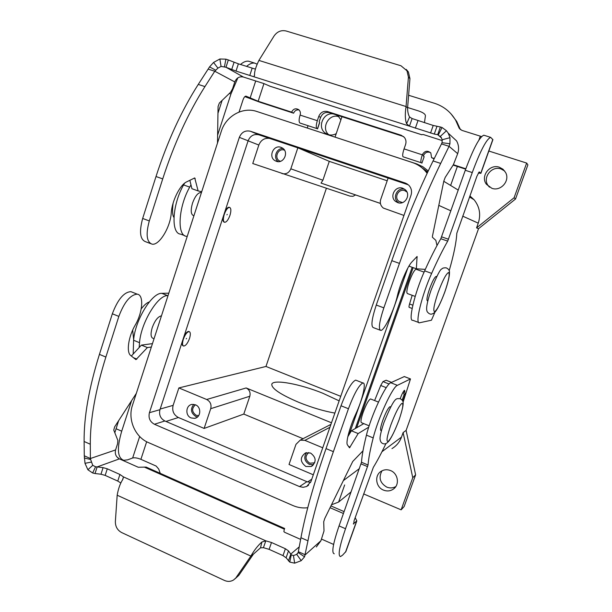 <?xml version="1.0" encoding="UTF-8"?>
<svg xmlns="http://www.w3.org/2000/svg" width="612" height="612" viewBox="0 0 612 612"><rect width="100%" height="100%" fill="white"/><g stroke="black" fill="none" stroke-linecap="round" stroke-linejoin="round"><path stroke-width="0.92" d="M122.538 479.831L123.494 476.916L265.807 540.832L271.498 542.507L285.391 548.75L288.504 550.899L291.266 554.809L293.431 555.589L296.537 554.449L298.182 552.559L300.943 537.718C305.442 513.567 313.803 483.863 326.035 448.604L341.022 405.764C346.782 390.51 351.663 381.957 355.656 380.106L356.413 380.404M368.715 427.176L358.165 433.556L349.521 447.831L347.448 444.893C345.52 442.782 349.75 426.908 355.748 414.087C362.396 399.919 366.55 382.309 362.939 382.967C359.045 384.872 354.21 393.462 348.442 408.747L333.379 451.664C321.086 486.976 312.61 516.696 307.958 540.824L304.562 556.813L301.158 560.707L294.67 563.162L289.767 562.091L286.102 557.777L282.996 555.612L269.119 549.354L263.435 547.679L260.498 547.832L261.89 542.01C257.904 545.514 254.232 550.211 250.866 556.094L117.175 495.215C118.338 488.613 120.22 483.35 122.805 479.426L123.494 476.916L119.921 474.476L107.291 468.807L103.084 467.629L97.155 466.918L95.021 473.527L92.649 472.984L87.891 469.756L84.999 463.315L84.28 455.779L90.385 458.518L90.293 444.228C90.194 419.603 95.388 390.548 105.868 357.056L118.843 316.396C124.251 302.091 130.394 294.678 137.272 294.173C144.088 294.892 142.741 312.441 135.16 325.217C128.352 336.776 126.164 352.405 130.746 355.541L135.94 359.642L147.408 347.57L151.363 347.012M132.429 292.268L130.876 291.649C123.915 292.123 117.741 299.505 112.34 313.788L99.427 354.371C88.992 387.809 83.89 416.849 84.112 441.489L84.28 455.779M147.347 467.622L146.153 467.094L138.251 467.254L119.394 458.878C115.959 456.912 114.689 453.928 115.576 449.935L117.58 443.746L117.864 440.464L113.763 430.083L114.628 426.878L136.331 393.355M152.457 343.63L141.403 345.122L131.35 356.023M95.021 473.527L100.957 474.224L105.165 475.394L117.772 481.078L120.839 482.99M115.576 449.935L90.385 458.518L90.653 459.52L84.272 457.967M90.653 459.52L92.741 465.327L95.571 466.78L97.155 466.918L119.394 458.878M141.403 345.122L147.408 347.57M260.498 547.832L253.429 554.128L238.81 575.356L233.555 579.985C230.709 581.691 227.679 581.844 224.466 580.451L121.673 532.57C117.412 530.244 115.308 526.557 115.37 521.493L117.175 495.215M238.81 575.356L234.977 578.86M300.637 539.402L284.687 532.318L283.869 531.598L284.305 529.388M263.435 547.679L265.807 540.832L261.89 542.01M253.429 554.128L250.866 556.094L236.155 577.468M288.443 560.936L290.868 554.013L299.26 546.83M298.365 551.703L305.281 554.801L320.925 540.733L324.008 530.971L323.717 521.73L324.811 518.402L352.742 461.471L362.985 450.837M316.335 546.96L320.925 540.733M347.792 436.784L351.395 430.794L363.78 423.626M374.613 400.562L380.718 385.483L382.959 381.613L386.126 380.251M358.165 433.556L351.395 430.794M402.168 400.087L404.104 394.656L403.262 391.848M403.981 390.793L405.427 393.929L402.803 401.281M425.309 269.395L416.367 268.783L417.086 256.497L411.945 261.882C407.73 266.067 400.179 283.608 397.425 295.711C394.197 310.062 384.351 330.755 380.794 330.419C378.239 329.332 379.264 321.813 383.846 307.851L399.452 263.397C412.58 226.226 426.327 192.902 440.686 163.419L449.047 146.329L441.489 143.904L433.074 160.941C418.623 190.324 404.869 223.564 391.795 260.666L376.265 305.044C371.714 318.982 370.757 326.517 373.412 327.634L380.083 330.151M224.451 66.693L225.905 59.173L228.33 59.961L225.981 67.259L221.077 66.417L217.918 68.131L214.766 71.229L204.944 86.59C188.144 113.067 174.068 143.843 162.715 178.903L149.305 220.924C145.702 234.243 146.605 241.977 152.013 244.142C159.105 245.879 170.457 227.236 171.245 212.945C171.972 200.912 180.005 184.824 186.683 181.848L194.731 177.939L198.127 190.929L201.708 191.724M150.514 243.576L145.526 241.694C140.041 239.506 139.085 231.764 142.665 218.469L156.014 176.516C167.328 141.51 181.412 110.81 198.265 84.418L209.572 66.876L213.55 62.455L219.861 59.004L225.905 59.173M217.49 143.047L218.071 106.503L219.364 103.053L230.64 92.213L232.598 88.694L234.786 81.931C236.53 77.854 239.399 76.217 243.4 77.035L263.887 83.576L270.297 86.323L421.714 134.747M406.888 70.372L408.426 77.097L406.054 106.542L407.592 107.865L409.941 78.65L408.411 71.971L400.975 65.767L286.202 31.013C281.237 29.873 277.175 31.564 274.008 36.07L258.907 60.412C255.755 66.899 254.294 71.887 254.531 75.383L253.995 76.615L254.508 75.031M407.592 107.865C407.6 111.736 408.265 114.773 409.589 116.999L406.598 123.754L409.466 126.133L434.275 134.066L437.695 134.671L440.38 126.99L433.212 125.452L412.098 118.544L409.466 126.133L236.018 71.084L225.981 67.259L243.4 77.035M228.33 59.961L238.374 63.824L255.411 69.11M234.786 81.931L214.766 71.229L208.126 69.102M198.127 190.929L191.916 188.718L189.858 180.265M407.615 107.505L418.44 110.902C423.03 112.447 425.355 114.092 425.432 115.829L424.453 122.675M406.598 123.754C405.083 119.707 404.899 113.97 406.054 106.542L258.907 60.412M442.292 140.599L423.29 134.525L421.836 134.625M412.182 295.305L409.558 304.003C408.938 306.13 408.831 307.255 409.221 307.377L412.144 308.448M409.405 265.34L409.352 266.281L416.367 268.783M450.486 135.252L456.537 140.859C458.793 144.883 459.176 149.152 457.684 153.658L453.416 164.643L445.199 177.419L443.815 181.091L432.432 236.224L432.409 237.249L435.851 240.363L436.983 245.565M409.589 116.999L412.098 118.544M408.411 71.971L406.215 69.386M441.489 143.904L442.04 142.703L449.95 143.751L449.047 146.329L457.684 153.658M442.04 142.703L442.17 139.758L441.153 137.287L437.695 134.671L441.543 137.983M440.38 126.99L442.032 127.487L446.462 130.746L448.221 133.156L449.996 137.677L449.95 143.751M434.084 158.898L431.567 157.644L430.825 152.969C427.482 150.238 424.667 150.797 422.372 154.652L422.311 154.828C420.895 159.166 420.513 161.798 421.163 162.723L403.056 156.794C402.336 155.846 402.673 153.214 404.058 148.892L405.588 144.493C406.414 141.816 405.986 139.421 404.303 137.317L401.212 135.26L327.611 111.575C323.511 110.726 320.566 112.325 318.776 116.379L317.33 120.694C316.052 124.932 315.945 127.579 317.008 128.619L299.911 123.02L317.008 128.619M430.458 152.556C427.367 151.462 425.08 152.434 423.581 155.479L423.443 156.182L424.162 156.672L421.882 163.182M190.975 184.862L189.712 187.119C178.314 207.009 176.791 235.781 186.484 236.308L187.218 236.4M184.518 183.279L183.592 184.931C172.156 204.768 170.771 233.539 180.571 234.121L184.663 235.635M408.602 95.265L434.535 103.306C443.731 106.289 450.799 111.988 455.726 120.396L459.184 128.222L461.846 130.364L481.598 136.575M317.552 128.918L319.686 122.553L319.173 121.712L320.604 117.428C322.386 113.396 325.316 111.805 329.386 112.654L402.558 136.208L401.212 135.26M244.846 96.62L260.337 102.38L293.599 113.197C294.678 110.665 296.499 109.586 299.054 109.953M451.006 113.84L456.736 121.459L460.423 129.629M465.671 169.172L453.132 165.087M403.706 136.698L402.558 136.208M404.93 391.45L404.517 390.272C403.415 391.183 401.969 393.967 400.187 398.619M504.648 170.977L501.021 168.958C491.589 165.424 482.164 177.763 488.185 185.666L489.447 187.173M491.826 188.289L486.349 184.204C480.244 176.18 489.807 163.649 499.384 167.237L503.01 169.241L505.581 172.469C510.354 180.724 500.746 191.709 491.826 188.289M336.34 114.895L338.252 116.188L340.892 119.845M336.225 133.63C333.586 135.114 330.878 135.428 328.093 134.571L325.293 133.102C316.871 127.35 323.388 111.927 333.425 113.954M382.003 470.804C378.369 477.551 379.953 482.99 386.761 487.106C389.928 488.345 392.942 488.162 395.803 486.555M390.525 470.559C397.938 473.29 399.873 484.375 393.715 488.843C390.624 491.115 387.22 491.535 383.51 490.113C375.768 487.221 374.23 475.447 381.047 471.362C383.992 469.534 387.151 469.266 390.525 470.559M370.857 399.07L370.535 398.94C368.592 399.942 366.121 404.433 363.107 412.412C360.942 418.86 360.43 422.295 361.562 422.731L369.151 425.807M390.318 406.796L390.028 406.682C388.238 407.753 385.828 412.297 382.806 420.314C380.603 426.786 379.998 430.221 381.008 430.603L381.368 430.741M183.286 345.895L183.279 345.895C182.231 345.619 181.886 344.227 182.246 341.71M183.325 339.255C182.162 343.233 182.284 345.505 183.699 346.063C185.773 345.78 187.716 343.233 189.529 338.421C190.699 334.45 190.577 332.178 189.154 331.597C187.096 331.865 185.153 334.412 183.325 339.255M186.255 338.857L186.545 338.398L186.255 338.857M154.033 338.765L153.115 338.39C150.743 337.449 150.437 333.892 152.204 327.711C154.767 320.78 157.712 316.863 161.04 315.945L161.43 315.945M239.047 112.057L242.987 99.97C243.897 97.453 244.877 96.176 245.94 96.13L258.157 101.255L291.61 112.134C293.332 108.775 295.726 107.972 298.801 109.724C300.285 111.109 300.744 112.838 300.163 114.918L300.102 115.087C298.847 119.317 298.786 121.964 299.911 123.02M465.816 168.782L453.362 164.727M434.268 158.523L431.567 157.644M415.196 296.407L407.477 293.592C406.246 292.926 406.865 288.872 409.336 281.436C412.09 274.054 414.324 269.991 416.045 269.249L416.336 269.357M427.788 300.997L427.451 300.875C426.365 300.255 427.084 296.216 429.601 288.749C432.378 281.329 434.551 277.221 436.134 276.417L436.394 276.509M224.275 214.353C225.927 209.87 227.687 207.544 229.546 207.384C231.145 208.134 231.282 210.788 229.959 215.355C228.322 219.807 226.562 222.125 224.688 222.309C223.097 221.582 222.959 218.935 224.275 214.353M224.933 211.484C226.425 208.6 227.817 207.185 229.118 207.231L229.485 207.361M226.96 214.827L227.22 214.407L226.96 214.827M201.417 192.627L200.973 192.497C197.883 192.673 195.06 196.23 192.497 203.184C190.516 210.306 190.86 214.46 193.53 215.646L193.912 215.784M308.716 452.528C304.837 456.307 305.174 459.857 309.733 463.185L314.69 462.863M305.862 466.489C299.903 461.792 299.803 457.263 305.564 452.888L310.552 453.025C316.427 457.531 316.633 462.029 311.171 466.512L305.862 466.489M306.543 452.612C303.529 457.348 304.455 461.272 309.32 464.386L313.558 464.745M284.511 150.185L284.289 150.108C278.253 147.752 273.786 157.797 279.462 160.918L280.327 161.346M276.326 161.285L275.033 160.681C268.018 156.848 273.51 144.424 280.962 147.324L282.499 148.081C289.254 152.136 283.601 164.177 276.326 161.285M283.111 148.548C276.548 147.744 272.791 157.812 278.208 161.629M406.949 192.007L404.731 190.638C398.68 188.274 393.661 197.554 398.932 201.333L402.497 202.587M397.739 202.618L395.627 201.478C389.087 196.842 395.253 185.329 402.742 188.251L405.228 189.697C411.302 194.608 404.96 205.502 397.739 202.618M404.586 189.192C397.28 187.035 391.94 198.043 398.144 202.427L398.825 202.893M195.419 404.792C191.51 408.441 191.747 411.93 196.131 415.265L198.686 415.64M193.813 404.371C190.187 409.007 190.829 413.031 195.741 416.428L197.592 416.902M191.128 417.935C184.9 415.663 185.757 404.96 192.214 404.387L195.48 404.823C201.616 407.034 200.943 417.56 194.624 418.34L191.128 417.935M334.871 413.085C323.924 411.157 312.013 407.63 299.146 402.489C280.296 394.465 271.192 388.322 271.835 384.068C273.61 379.035 300.262 384.053 322.845 393.264L339.147 400.86M293.599 113.197L291.61 112.134M488.843 151.034L526.649 163.067L527.888 164.865L515.526 199.015L478.53 228.689L406.116 430.397L415.617 474.858L404.149 506.529L401.135 509.834L363.635 493.938M338.796 116.701C328.973 113.067 320.634 128.229 328.797 134.778M469.894 195.939L474.086 199.764C479.632 206.726 481.017 214.521 478.255 223.15L476.557 227.878L514.095 197.745L526.649 163.067M307.255 128.007L307.966 125.873M351.143 491.841L338.612 502.054L331.49 504.793M406.116 430.397L403.117 432.585L412.763 477.712L401.135 509.834M403.117 432.585L401.51 437.083C399.651 442.086 396.469 445.926 391.971 448.604M303.024 438.697L243.79 414.072L249.818 396.239C250.69 392.483 249.467 389.729 246.146 387.962L331.482 422.777M330.939 424.338L329.547 425.103M380.419 203.452L321.04 183.087L322.899 180.226L329.279 161.354L387.182 180.777M380.412 203.413L321.04 183.087M243.79 414.072L204.117 428.431L210.712 408.694C211.668 404.54 210.321 401.472 206.672 399.498L178.872 387.932L265.975 366.458L340.731 396.331M355.58 194.953L352.956 196.307L350.056 196.138L252.756 163.526L258.838 145.036C260.926 140.033 264.491 137.815 269.548 138.388M326.387 188.289L265.975 366.458M297.83 147.852L290.83 168.82C289.017 172.913 286.049 174.496 281.941 173.548M298.534 148.089L329.279 161.354M484.459 135.405L483.817 135.206C479.502 136.92 473.321 148.609 465.281 170.281L440.824 238.734C435.775 247.363 430.381 258.073 424.644 270.864C414.607 292.896 407.86 321.751 412.771 320.283L418.738 322.501M492.897 139.674L490.64 137.348C486.456 139.108 480.328 150.85 472.265 172.561L447.709 241.12C442.721 249.788 437.373 260.536 431.659 273.365C421.668 295.466 414.752 324.314 419.503 322.784L431.437 320.221L434.979 312.128M257.132 64.153L254.653 63.105C252.236 62.715 249.535 63.816 246.544 66.41M237.877 77.846L230.946 93.988L217.62 135.13M250.14 61.682L248.663 61.215C246.215 60.825 243.484 61.911 240.478 64.489M222.11 100.414L217.964 113.251M204.117 428.431L178.413 417.514C173.647 414.89 171.88 410.843 173.127 405.366L178.872 387.932M313.306 474.797L289.017 464.477L295.978 444.35L300.224 440.135L304.883 440.357L322.746 447.785M388.123 178.069L380.71 199.481C379.723 203 380.61 205.862 383.372 208.08L403.943 215.439M183.99 336.393C185.704 333.081 187.287 331.421 188.733 331.429L189.146 331.589L188.733 331.429M224.313 222.171L224.26 222.148C223.051 221.789 222.676 220.068 223.135 216.969M449.162 270.787C453.79 254.737 456.338 242.237 456.804 233.294L476.901 176.271L479.188 171.895L480.879 173.349L478.309 173.005M427.122 173.326L425.554 171.337C421.951 167.191 417.56 164.261 412.389 162.532L256.902 111.499C242.78 106.534 225.912 116.058 221.307 131.282L132.414 405.435C127.564 419.48 135.099 437.09 148.41 442.575L292.926 505.543C297.746 507.616 302.688 508.343 307.752 507.731M412.182 267.291L355.32 428.522M349.223 434.413L407.753 268.201M420.452 166.64L427.757 171.964M408.395 184.855L258.952 134.847C253.919 133.745 250.3 135.726 248.105 140.791L159.962 409.688C158.814 414.775 160.443 418.539 164.858 420.979L306.926 481.69L310.613 482.394M250.423 131.259L405.243 183.034L408.717 185.145C411.409 188.006 412.174 191.38 411.004 195.251L310.919 481.629L306.635 486.494L303.131 487.32L299.52 486.594L154.415 424.254C149.909 421.744 148.242 417.897 149.42 412.695L239.346 137.363C241.579 132.169 245.274 130.134 250.423 131.259L258.952 134.847M262.953 113.488L416.673 163.909L422.854 166.755L428.247 170.939M413.154 267.635L356.674 427.742M515.526 199.015L514.095 197.745M478.53 228.689L476.557 227.878M415.617 474.858L412.763 477.712M403.048 402.222L410.484 378.943L397.402 385.338C392.674 386.677 378.071 418.157 373.198 437.901C370.291 449.284 368.569 458.312 368.049 464.99L345.512 528.73C339.385 546.646 337.709 555.926 340.502 556.568L342.582 555.161L345.902 551.519M355.174 517.66L356.827 520.904L353.292 523.88M334.259 553.791C331.36 553.103 332.959 543.808 339.056 525.915L361.485 462.267C361.937 455.565 363.582 446.523 366.435 435.147C371.201 415.395 385.881 384.015 390.762 382.745L404.303 376.571M385.965 443.539C381.544 452.895 377.329 460.836 373.328 467.377L354.096 520.69L353.682 524.048M321.507 539.088L333.609 544.435M344.128 511.624L330.931 505.933M343.454 513.514L330.052 507.723M160.268 473.351L158.715 469.052L156.152 466.061L140.905 459.329C137.455 457.944 134.701 457.493 132.651 457.99L127.656 459.834L123.777 460.308C117.412 458.044 116.724 448.336 121.712 431.192L131.603 400.661M139.161 347.555L139.528 342.682C140.898 322.922 157.934 294.846 167.627 295.627L168.025 295.611M118.261 457.86L117.603 457.692M114.826 432.768L118.606 420.735M133.186 354.034L133.607 340.264C134.892 320.512 151.983 292.513 161.798 293.347L168.82 293.171M348.442 408.747L341.022 405.764M112.34 313.788L118.843 316.396M117.772 481.078L119.921 474.476M95.571 466.78L92.649 472.984M92.741 465.327L87.891 469.756M91.287 462.098L84.999 463.315M100.957 474.224L103.084 467.629M105.165 475.394L107.291 468.807M133.424 357.683L136.881 359.114M84.112 441.489L90.293 444.228M99.427 354.371L105.868 357.056M284.351 529.181L144.241 467.055M293.431 555.589L294.67 563.162M291.266 554.809L289.767 562.091M298.182 552.559L304.562 556.813M296.698 554.327L301.226 560.661M307.958 540.824L300.943 537.718M350.14 447.112L348.511 446.439M386.264 387.664L380.718 385.483M389.117 384.015L382.959 381.613M386.096 380.228L391.573 382.37L386.073 380.236M333.379 451.664L326.035 448.604M404.104 394.656L405.427 393.929M286.102 557.777L288.504 550.899M282.996 555.612L285.391 548.75M269.119 549.354L271.498 542.507M383.846 307.851L376.265 305.044M142.665 218.469L149.305 220.924M252.152 68.184L249.78 75.467M221.077 66.417L219.861 59.004M215.707 70.227L209.572 66.876M217.918 68.131L213.55 62.455M198.265 84.418L204.944 86.59M194.103 178.138L195.205 178.528M156.014 176.516L162.715 178.903M234.052 62.271L231.703 69.546M238.374 63.824L236.018 71.084M269.303 85.978L421.714 134.724M409.941 78.65L408.426 77.097M438.368 134.801L442.032 127.487M440.403 136.292L446.462 130.746M442.17 139.758L449.996 137.677M436.945 126.432L434.275 134.066M433.212 125.452L430.557 133.056M417.981 120.633L415.341 128.214M417.223 257.002L416.703 256.818M412.848 305.204L409.558 304.003M440.686 163.419L433.074 160.941M399.452 263.397L391.795 260.666M390.754 425.218C386.891 436.693 386.042 442.078 388.23 441.374C391.221 438.322 394.839 431.108 399.085 419.748C402.864 408.671 403.775 403.216 401.801 403.392C398.909 406.054 395.23 413.329 390.754 425.218M423.581 155.479L422.372 154.652M183.592 184.931L189.712 187.119M263.94 83.599L258.157 101.255M300.102 115.087L317.33 120.694M404.058 148.892L422.311 154.828M478.898 140.117L480.298 136.178M250.071 98.211L255.701 80.96M459.773 128.352L458.793 127.334M457.355 166.464L450.631 185.459M338.612 502.054L344.655 484.972M210.712 408.694L249.818 396.239M206.672 399.498L246.146 387.962M290.83 168.82L322.899 180.226M431.659 273.365L424.644 270.864M447.709 241.12L440.824 238.734M229.347 93.46L230.946 93.988M304.883 440.357L329.899 427.314M248.097 140.837L258.838 145.036M160.176 409.038L173.127 405.366M307.614 481.95L311.768 479.188M448.527 239.246L441.642 236.867M472.265 172.561L465.281 170.281M329.386 112.654L327.611 111.575M421.163 162.723L403.056 156.794M438.169 292.375C442.713 280.281 446.179 273.656 448.565 272.516C450.004 273.908 448.741 280.395 444.786 291.97C440.464 303.552 437.052 310.139 434.551 311.73C432.898 310.873 434.099 304.416 438.169 292.375M320.604 117.428L318.776 116.379M319.586 122.477L317.452 128.849M405.243 183.034L407.37 184.067M239.346 137.363L248.105 140.791M149.42 412.695L159.962 409.688M154.415 424.254L164.858 420.979M299.52 486.594L306.926 481.69M165.944 421.446L178.413 417.514M478.255 223.15L462.687 216.143M450.883 210.826L438.804 205.387M401.51 437.083L381.98 451.694M359.397 468.601L343.355 480.611M345.52 552.146L356.505 521.37M410.453 378.95L404.195 376.533M345.512 528.73L339.056 525.915M367.613 466.635L361.057 463.911M368.049 464.99L361.485 462.267M373.198 437.901L366.435 435.147M397.402 385.338L390.762 382.745M146.666 441.734L140.905 459.329M132.651 457.99L139.666 436.486M116.028 428.714L121.712 431.192M133.607 340.264L139.528 342.682M161.798 293.347L167.627 295.627M480.772 173.196L492.828 139.421M362.939 382.967L355.656 380.106M130.876 291.649L137.272 294.173M284.542 528.753L284.335 529.25M284.672 528.493L146.153 467.094M296.537 554.449L297.562 553.554M456.537 140.859L448.221 133.156M399.146 419.679C395.413 429.479 392.093 436.486 389.186 440.709C386.96 443.493 384.91 444.465 383.02 443.608C381.23 443.065 380.228 441.42 380.029 438.689C379.998 436.999 380.381 433.342 383.931 422.586C395.597 394.052 396.423 399.292 400.156 398.603C403.178 400.975 405.458 400.401 399.146 419.679M429.876 313.91C431.024 314.522 432.592 314.063 434.581 312.533C437.19 310.001 440.602 303.139 444.832 291.962C447.984 282.866 449.537 276.448 449.483 272.707C449.736 270.634 448.665 269.012 446.255 267.857C443.845 267.712 442.354 268.102 441.788 269.02C440.296 269.035 436.754 275.997 431.169 289.889C426.151 304.493 426.388 309.244 426.862 310.544C426.847 311.523 427.689 312.579 429.379 313.727M173.112 203.138C172.156 210.727 172.431 215.485 173.938 217.421M488.185 185.666L486.349 184.204M395.054 487.557L393.715 488.843M370.535 398.94L378.461 402.084M229.546 207.384L229.118 207.231M314.017 463.207L314.729 462.779M275.033 160.681L277.45 161.56M398.932 201.333L402.183 202.58M395.627 201.478L398.144 202.427M456.736 121.459L455.726 120.396M341.955 116.701L335.047 137.126M248.663 61.215L254.653 63.105M300.224 440.135L330.916 424.399M460.163 129.231L459.184 128.222M490.64 137.348L483.817 135.206M425.554 171.337L427.505 172.507M306.635 486.494L308.593 485.171M474.086 199.764L469.519 196.98M458.243 190.102L443.776 181.282M345.864 551.634L356.827 520.904M410.484 378.943L404.234 376.518M480.879 173.349L492.912 139.635M436.134 276.417L436.731 276.632M311.171 466.512L312.793 465.502M194.624 418.34L196.238 417.812M328.108 134.579L325.293 133.102M279.462 160.918L280.495 161.293M133.661 339.683L132.682 330.09M416.045 269.249L424.093 272.118M390.028 406.682L390.678 406.942M201.409 192.65L200.973 192.497M141.211 308.892C144.294 304.921 146.995 302.611 149.313 301.961"/></g></svg>
